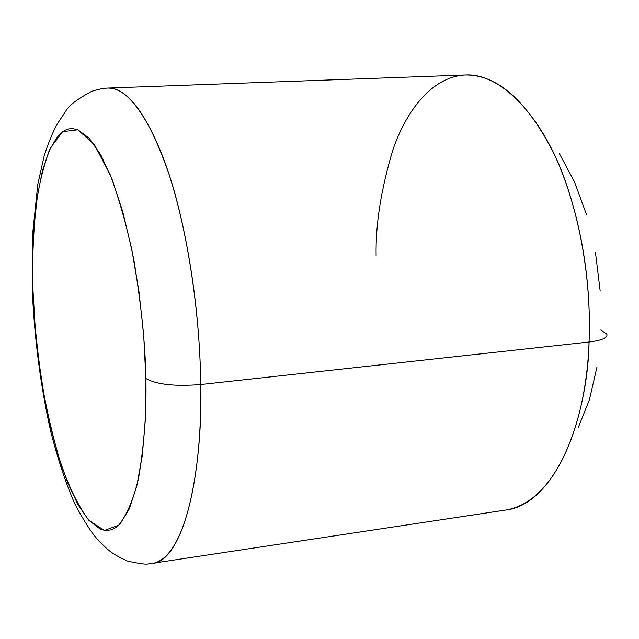 <?xml version="1.0" encoding="UTF-8"?>
<svg xmlns="http://www.w3.org/2000/svg" width="639" height="639" viewBox="0 0 639 639"><rect width="100%" height="100%" fill="white"/><g stroke="black" fill="none" stroke-linecap="round" stroke-linejoin="round"><path stroke-width="0.96" d="M600.724 329.996L606.842 334.165C607.937 337.775 602.01 340.387 589.07 342.001C588.343 402.762 563.294 500.369 505.984 509.994C547.687 505.529 585.651 437.883 589.07 342.001L200.758 384.534C174.87 386.579 156.579 384.566 145.876 378.504C146.674 411.149 144.246 444.329 138.591 478.036C133.735 498.724 127.113 514.459 118.726 525.242L104.381 530.442L88.749 520.218C78.277 505.968 68.836 486.742 60.417 462.532C52.933 437.156 46.951 411.676 42.47 386.092C36.934 348.814 33.787 317.16 33.036 291.144L32.23 290.29L32.924 287.694L32.23 290.29L33.036 291.144L35.105 326.289L38.843 361.498L44.155 395.829L50.912 428.314L58.972 457.971L68.125 483.827L78.15 504.89L88.749 520.218L100.355 529.252L105.731 530.602L111.745 529.763L116.114 527.423L120.332 523.589L129.334 508.796L136.794 486.007L142.257 455.847L145.365 419.464L145.876 378.504L143.687 334.972L138.903 291.136L131.77 249.29L122.704 211.549L112.208 179.679L100.858 154.989L89.212 138.248L77.814 129.757L72.343 128.567L68.573 128.934L64.93 130.292L60.761 133.16L57.462 136.57L49.179 150.66L42.454 170.733L37.429 195.83L34.171 224.928L32.709 257.03L33.036 291.144C31.958 264.889 33.044 235.791 36.303 203.841C39.314 182.834 44.027 164.183 50.441 147.897L62.654 131.674L77.814 129.757L94.404 144.694L110.379 175.078C120.044 201.541 127.928 230.184 134.046 261.008C141.499 306.976 145.436 346.138 145.876 378.504C156.579 384.566 174.87 386.579 200.758 384.534C202.355 489.969 179.639 561.505 152.378 563.502C189.775 556.984 202.771 451.469 200.758 384.534L589.07 342.001C591.762 275.433 577.632 202.411 552.911 151.475C526.057 100.004 496.838 74.515 465.264 75.003C503.005 72.71 544.308 120.643 565.315 181.061C586.578 241.55 590.732 300.985 589.07 342.001C602.01 340.387 607.937 337.775 606.842 334.165M376.123 255.824C375.484 224.441 381.092 189.056 392.945 149.678C405.845 112.144 431.133 76.752 465.264 75.003L107.863 88.062C128.511 87.926 148.839 116.466 168.832 173.656C187.379 230.296 199.863 311.417 200.758 384.534C200.207 339.517 194.983 273.764 178.313 206.541C161.803 139.374 132.433 86.097 107.863 88.062C103.822 88.374 103.191 87.966 91.8 91.289C77.143 99.133 68.437 105.818 65.689 111.346L57.39 123.726C52.997 131.586 48.596 142.265 44.187 155.78L37.797 184.383L32.605 234.074L32.27 290.362C34.546 339.772 40.744 387.01 50.864 432.092C58.285 460.615 66.296 484.586 74.899 504.011C83.605 520.426 91.089 532.151 97.36 539.204C107.224 549.197 110.355 553.398 127.449 561.042C138.839 563.574 145.668 564.549 147.944 563.973L505.984 509.994M578.231 427.659L589.358 399.91L597.018 366.866M600.189 291.088L595.412 252.101M586.65 215.016L574.405 181.66L559.357 153.56"/></g></svg>
